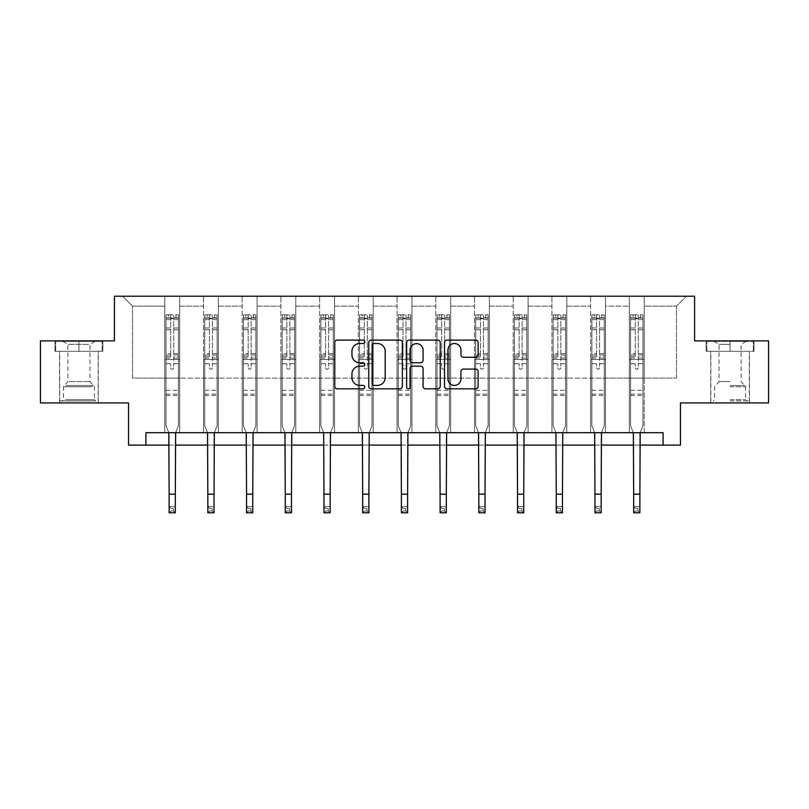 <?xml version="1.0" encoding="UTF-8"?>
<svg xmlns="http://www.w3.org/2000/svg" width="809" height="809" viewBox="0 0 809 809"><rect width="100%" height="100%" fill="white"/><g stroke="black" fill="none" stroke-linecap="round" stroke-linejoin="round"><path stroke-width="0.61" stroke-dasharray="4.04 3.03" d="M364.798 341.803A1.709 1.709 0 0 0 363.089 340.104L337.211 340.104A2.437 2.437 0 0 0 334.774 342.541L334.774 386.378A2.437 2.437 0 0 0 337.211 388.816L363.089 388.816A1.709 1.709 0 0 0 364.798 387.117A1.709 1.709 0 0 0 363.089 385.408L359.742 385.408A7.797 7.797 0 0 1 351.945 377.611L351.945 373.96A7.797 7.797 0 0 1 359.742 366.164L363.089 366.164A1.709 1.709 0 0 0 364.798 364.454A1.709 1.709 0 0 0 363.089 362.756L359.742 362.756A7.797 7.797 0 0 1 351.945 354.959L351.945 351.308A7.797 7.797 0 0 1 359.742 343.512L363.089 343.512A1.709 1.709 0 0 0 364.798 341.803M730.082 351.308L706.136 351.308L754.028 351.308L730.082 351.308L730.082 340.882L754.028 340.882L706.136 340.882L730.082 340.882L730.082 351.308L749.316 351.308L706.884 351.308L753.29 351.308L710.848 351.308L730.082 351.308L730.082 341.378L706.884 341.378L753.29 341.378L730.082 341.378L746.211 341.378L730.082 341.378L730.082 351.308M730.082 402.922L710.727 402.922L730.082 402.922M78.918 351.308L54.972 351.308L78.918 351.308L78.918 340.882L102.864 340.882L54.972 340.882L78.918 340.882L78.918 351.308L102.116 351.308L55.71 351.308L78.918 351.308L78.918 341.378L102.116 341.378L55.71 341.378L78.918 341.378L78.918 351.308M78.918 402.922L59.563 402.922L78.918 402.922M768.55 340.882L768.55 402.922L680.45 402.922L680.45 445.112L128.55 445.112L128.55 402.922L40.45 402.922L40.45 340.882L114.403 340.882L114.403 296.215L694.597 296.215L694.597 340.882L768.55 340.882M629.331 296.215L686.406 296.215L644.227 296.215L644.227 378.106L676.486 378.106L644.227 378.106L644.227 306.146L676.486 306.146L644.227 306.146L644.227 296.215L644.227 432.704L629.331 432.704L644.227 432.704L629.331 432.704L644.227 432.704L644.227 296.215L605.506 296.215L629.331 296.215L629.331 378.106L605.506 378.106L629.331 378.106L629.331 306.146L605.506 306.146L605.506 378.106L605.506 306.146L629.331 306.146L629.331 296.215L629.331 432.704L629.331 359.499L629.331 378.106L644.227 378.106L629.331 378.106L629.331 359.499L644.227 359.499L629.331 359.499L629.331 432.704L629.331 296.215M590.621 296.215L605.506 296.215L605.506 432.704L590.621 432.704L605.506 432.704L590.621 432.704L605.506 432.704L605.506 296.215L566.796 296.215L590.621 296.215L590.621 378.106L566.796 378.106L590.621 378.106L590.621 306.146L566.796 306.146L566.796 378.106L566.796 306.146L590.621 306.146L590.621 296.215L590.621 432.704L590.621 359.499L590.621 378.106L605.506 378.106L590.621 378.106L590.621 359.499L605.506 359.499L590.621 359.499L590.621 432.704L590.621 296.215M551.91 296.215L566.796 296.215L566.796 432.704L551.91 432.704L566.796 432.704L551.91 432.704L566.796 432.704L566.796 296.215L528.085 296.215L551.91 296.215L551.91 378.106L528.085 378.106L551.91 378.106L551.91 306.146L528.085 306.146L528.085 378.106L528.085 306.146L551.91 306.146L551.91 296.215L551.91 432.704L551.91 359.499L551.91 378.106L566.796 378.106L551.91 378.106L551.91 359.499L566.796 359.499L551.91 359.499L551.91 432.704L551.91 296.215M513.189 296.215L528.085 296.215L528.085 432.704L513.189 432.704L528.085 432.704L513.189 432.704L528.085 432.704L528.085 296.215L489.374 296.215L513.189 296.215L513.189 378.106L489.374 378.106L513.189 378.106L513.189 306.146L489.374 306.146L489.374 378.106L489.374 306.146L513.189 306.146L513.189 296.215L513.189 432.704L513.189 359.499L513.189 378.106L528.085 378.106L513.189 378.106L513.189 359.499L528.085 359.499L513.189 359.499L513.189 432.704L513.189 296.215M474.478 296.215L489.374 296.215L489.374 432.704L474.478 432.704L489.374 432.704L474.478 432.704L489.374 432.704L489.374 296.215L450.653 296.215L474.478 296.215L474.478 378.106L450.653 378.106L474.478 378.106L474.478 306.146L450.653 306.146L450.653 378.106L450.653 306.146L474.478 306.146L474.478 296.215L474.478 432.704L474.478 359.499L474.478 378.106L489.374 378.106L474.478 378.106L474.478 359.499L489.374 359.499L474.478 359.499L474.478 432.704L474.478 296.215M435.768 296.215L450.653 296.215L450.653 432.704L435.768 432.704L450.653 432.704L435.768 432.704L450.653 432.704L450.653 296.215L411.943 296.215L435.768 296.215L435.768 378.106L411.943 378.106L435.768 378.106L435.768 306.146L411.943 306.146L411.943 378.106L411.943 306.146L435.768 306.146L435.768 296.215L435.768 432.704L435.768 359.499L435.768 378.106L450.653 378.106L435.768 378.106L435.768 359.499L450.653 359.499L435.768 359.499L435.768 432.704L435.768 296.215M397.057 296.215L411.943 296.215L411.943 432.704L397.057 432.704L411.943 432.704L397.057 432.704L411.943 432.704L411.943 296.215L373.232 296.215L397.057 296.215L397.057 378.106L373.232 378.106L397.057 378.106L397.057 306.146L373.232 306.146L373.232 378.106L373.232 306.146L397.057 306.146L397.057 296.215L397.057 432.704L397.057 359.499L397.057 378.106L411.943 378.106L397.057 378.106L397.057 359.499L411.943 359.499L397.057 359.499L397.057 432.704L397.057 296.215M358.347 296.215L373.232 296.215L373.232 432.704L358.347 432.704L373.232 432.704L358.347 432.704L373.232 432.704L373.232 296.215L334.522 296.215L358.347 296.215L358.347 378.106L334.522 378.106L358.347 378.106L358.347 306.146L334.522 306.146L334.522 378.106L334.522 306.146L358.347 306.146L358.347 296.215L358.347 432.704L358.347 359.499L358.347 378.106L373.232 378.106L358.347 378.106L358.347 359.499L373.232 359.499L358.347 359.499L358.347 432.704L358.347 296.215M319.626 296.215L334.522 296.215L334.522 432.704L319.626 432.704L334.522 432.704L319.626 432.704L334.522 432.704L334.522 296.215L295.811 296.215L319.626 296.215L319.626 378.106L295.811 378.106L319.626 378.106L319.626 306.146L295.811 306.146L295.811 378.106L295.811 306.146L319.626 306.146L319.626 296.215L319.626 432.704L319.626 359.499L319.626 378.106L334.522 378.106L319.626 378.106L319.626 359.499L334.522 359.499L319.626 359.499L319.626 432.704L319.626 296.215M280.915 296.215L295.811 296.215L295.811 432.704L280.915 432.704L295.811 432.704L280.915 432.704L295.811 432.704L295.811 296.215L257.09 296.215L280.915 296.215L280.915 378.106L257.09 378.106L280.915 378.106L280.915 306.146L257.09 306.146L257.09 378.106L257.09 306.146L280.915 306.146L280.915 296.215L280.915 432.704L280.915 359.499L280.915 378.106L295.811 378.106L280.915 378.106L280.915 359.499L295.811 359.499L280.915 359.499L280.915 432.704L280.915 296.215M242.204 296.215L257.09 296.215L257.09 432.704L242.204 432.704L257.09 432.704L242.204 432.704L257.09 432.704L257.09 296.215L218.379 296.215L242.204 296.215L242.204 378.106L218.379 378.106L242.204 378.106L242.204 306.146L218.379 306.146L218.379 378.106L218.379 306.146L242.204 306.146L242.204 296.215L242.204 432.704L242.204 359.499L242.204 378.106L257.09 378.106L242.204 378.106L242.204 359.499L257.09 359.499L242.204 359.499L242.204 432.704L242.204 296.215M203.494 296.215L218.379 296.215L218.379 432.704L203.494 432.704L218.379 432.704L203.494 432.704L218.379 432.704L218.379 296.215L179.669 296.215L203.494 296.215L203.494 378.106L179.669 378.106L203.494 378.106L203.494 306.146L179.669 306.146L179.669 378.106L179.669 306.146L203.494 306.146L203.494 296.215L203.494 432.704L203.494 359.499L203.494 378.106L218.379 378.106L203.494 378.106L203.494 359.499L218.379 359.499L203.494 359.499L203.494 432.704L203.494 296.215M164.773 296.215L179.669 296.215L179.669 432.704L164.773 432.704L179.669 432.704L164.773 432.704L179.669 432.704L179.669 296.215L122.594 296.215L164.773 296.215L164.773 378.106L132.514 378.106L132.514 306.146L164.773 306.146L132.514 306.146L122.594 296.215L132.514 306.146L132.514 378.106L164.773 378.106L164.773 296.215L164.773 432.704L164.773 296.215M145.913 445.112L145.913 432.704L145.913 445.112L145.913 432.704L663.087 432.704L145.913 432.704L663.087 432.704L663.087 445.112M169.121 445.112L175.32 445.112M207.832 445.112L214.041 445.112M246.543 445.112L252.752 445.112M285.264 445.112L291.462 445.112M323.974 445.112L330.173 445.112M362.685 445.112L368.894 445.112M401.395 445.112L407.605 445.112M440.106 445.112L446.315 445.112M478.827 445.112L485.026 445.112M517.538 445.112L523.736 445.112M556.248 445.112L562.457 445.112M594.959 445.112L601.168 445.112M633.68 445.112L639.879 445.112M676.486 378.106L676.486 306.146L686.406 296.215L676.486 306.146L676.486 378.106M164.773 378.106L179.669 378.106L179.669 359.499L179.669 432.704L179.669 359.499L179.669 378.106L164.773 378.106L164.773 359.499L179.669 359.499L164.773 359.499L164.773 432.704L164.773 378.106M164.773 359.499L179.669 359.499L164.773 359.499M203.494 359.499L218.379 359.499L203.494 359.499M242.204 359.499L257.09 359.499L242.204 359.499M280.915 359.499L295.811 359.499L280.915 359.499M319.626 359.499L334.522 359.499L319.626 359.499M358.347 359.499L373.232 359.499L358.347 359.499M397.057 359.499L411.943 359.499L397.057 359.499M435.768 359.499L450.653 359.499L435.768 359.499M474.478 359.499L489.374 359.499L474.478 359.499M513.189 359.499L528.085 359.499L513.189 359.499M551.91 359.499L566.796 359.499L551.91 359.499M590.621 359.499L605.506 359.499L590.621 359.499M629.331 359.499L644.227 359.499L629.331 359.499M54.972 351.308L54.972 340.882L54.972 351.308M102.864 351.308L102.864 340.882L102.864 351.308M754.028 351.308L754.028 340.882L754.028 351.308M706.136 351.308L706.136 340.882L706.136 351.308M402.366 386.378L402.366 342.541A2.437 2.437 0 0 0 399.929 340.104L371.189 340.104A2.437 2.437 0 0 0 368.752 342.541L368.752 386.378A2.437 2.437 0 0 0 371.189 388.816L399.929 388.816A2.437 2.437 0 0 0 402.366 386.378M373.869 343.512A1.709 1.709 0 0 0 372.16 345.221L372.16 383.699A1.709 1.709 0 0 0 373.869 385.408L377.398 385.408A7.797 7.797 0 0 0 385.195 377.611L385.195 351.308A7.797 7.797 0 0 0 377.398 343.512L373.869 343.512M409.071 340.104L437.811 340.104A2.437 2.437 0 0 1 440.248 342.541L440.248 386.378A2.437 2.437 0 0 1 437.811 388.816L425.514 388.816A2.437 2.437 0 0 1 423.077 386.378L423.077 368.601A2.437 2.437 0 0 0 420.64 366.164L412.479 366.164A2.437 2.437 0 0 0 410.042 368.601L410.042 387.117A1.709 1.709 0 0 1 408.333 388.816A1.709 1.709 0 0 1 406.634 387.117L406.634 342.541A2.437 2.437 0 0 1 409.071 340.104M423.077 350.145A6.512 6.512 0 0 0 416.554 343.633A6.512 6.512 0 0 0 410.042 350.145L410.042 360.318A2.437 2.437 0 0 0 412.479 362.756L420.64 362.756A2.437 2.437 0 0 0 423.077 360.318L423.077 350.145M463.385 357.275L475.692 357.275A2.437 2.437 0 0 0 478.119 354.838L478.119 342.541A2.437 2.437 0 0 0 475.692 340.104L446.942 340.104A2.437 2.437 0 0 0 444.505 342.541L444.505 386.378A2.437 2.437 0 0 0 446.942 388.816L475.692 388.816A2.437 2.437 0 0 0 478.119 386.378L478.119 371.523A2.437 2.437 0 0 0 475.692 369.086L463.385 369.086A2.437 2.437 0 0 0 460.948 371.523L460.948 378.895A6.512 6.512 0 0 1 454.436 385.408A6.512 6.512 0 0 1 447.923 378.895L447.923 350.024A6.512 6.512 0 0 1 454.436 343.512A6.512 6.512 0 0 1 460.948 350.024L460.948 354.838A2.437 2.437 0 0 0 463.385 357.275M173.713 367.731A1.487 1.487 0 0 1 172.226 369.228A1.487 1.487 0 0 0 173.713 367.731L173.713 363.716L173.713 367.731M166.078 314.873L168.505 314.873L168.505 318.099L166.017 318.109L166.017 314.883L178.425 314.883L178.425 425.807L178.425 363.716L173.713 363.716L173.713 356.688L178.425 356.688M178.425 314.883L178.425 363.716L173.713 363.716L173.713 318.756L170.729 318.756L170.729 353.584L166.017 353.584L166.017 425.807L168.808 432.704M166.017 318.109L166.017 353.584M166.017 314.883L166.017 425.807L169.121 433.482L169.121 506.576L175.32 506.576L169.121 506.576L169.121 512.785L175.32 512.785L175.32 506.576L173.46 508.446L173.46 510.924L170.982 510.924L170.982 508.446L173.46 508.446M168.505 314.873L178.364 314.873M168.505 318.099L175.947 318.099L175.947 314.873M178.425 318.109L166.078 318.099M178.364 318.099L175.947 318.099M166.017 356.688L170.729 356.688L170.729 315.186L173.713 315.186L173.713 356.688M170.729 367.731A1.487 1.487 0 0 0 172.226 369.228A1.487 1.487 0 0 1 170.729 367.731L170.729 363.716L170.729 367.731M175.644 432.704L178.425 425.807L175.32 433.482L175.32 506.576M170.729 356.688L170.729 353.584M166.017 395.53L178.425 395.53M175.32 512.785L173.46 510.924M170.982 510.924L169.121 512.785M170.982 508.446L169.121 506.576M173.713 318.756L173.713 315.186M170.729 318.756L170.729 315.186M93.419 400.94L62.162 400.94L93.419 400.94M65.478 399.697L94.42 399.697L65.478 399.697M92.883 341.378L62.789 341.378L92.883 341.378M88.474 344.321L67.875 344.321L88.474 344.321M69.352 381.585L89.961 381.585L69.352 381.585M95.573 400.94L59.684 400.94L95.573 400.94M95.573 351.308L59.684 351.308L95.573 351.308M55.71 351.308L55.71 341.378L55.71 351.308M102.116 351.308L102.116 341.378L102.116 351.308M730.082 400.94L749.316 400.94L730.082 400.94M730.082 399.697L745.595 399.697L730.082 399.697M730.082 344.321L719.039 344.321L730.082 344.321M730.082 381.585L719.039 381.585L730.082 381.585M753.29 351.308L753.29 341.378L753.29 351.308M706.884 351.308L706.884 341.378L706.884 351.308M212.423 367.731A1.487 1.487 0 0 1 210.937 369.228A1.487 1.487 0 0 0 212.423 367.731L212.423 363.716L212.423 367.731M204.798 314.873L207.215 314.873L207.215 318.099L204.728 318.109L204.728 314.883L217.136 314.883L217.136 425.807L217.136 363.716L212.423 363.716L212.423 356.688L217.136 356.688M217.136 314.883L217.136 363.716L212.423 363.716L212.423 318.756L209.45 318.756L209.45 353.584L204.728 353.584L204.728 425.807L207.519 432.704M204.728 318.109L204.728 353.584M204.728 314.883L204.728 425.807L207.832 433.482L207.832 506.576L214.041 506.576L207.832 506.576L207.832 512.785L214.041 512.785L214.041 506.576L212.18 508.446L212.18 510.924L209.693 510.924L209.693 508.446L212.18 508.446M207.215 314.873L217.075 314.873M207.215 318.099L214.658 318.099L214.658 314.873M217.136 318.109L204.798 318.099M217.075 318.099L214.658 318.099M204.728 356.688L209.45 356.688L209.45 315.186L212.423 315.186L212.423 356.688M209.45 367.731A1.487 1.487 0 0 0 210.937 369.228A1.487 1.487 0 0 1 209.45 367.731L209.45 363.716L209.45 367.731M214.355 432.704L217.136 425.807L214.041 433.482L214.041 506.576M209.45 356.688L209.45 353.584M204.728 395.53L217.136 395.53M214.041 512.785L212.18 510.924M209.693 510.924L207.832 512.785M209.693 508.446L207.832 506.576M212.423 318.756L212.423 315.186M209.45 318.756L209.45 315.186M251.134 367.731A1.487 1.487 0 0 1 249.647 369.228A1.487 1.487 0 0 0 251.134 367.731L251.134 363.716L251.134 367.731M243.509 314.873L245.926 314.873L245.926 318.099L243.448 318.109L243.448 314.883L255.856 314.883L255.856 425.807L255.856 363.716L251.134 363.716L251.134 356.688L255.856 356.688M255.856 314.883L255.856 363.716L251.134 363.716L251.134 318.756L248.161 318.756L248.161 353.584L243.448 353.584L243.448 425.807L246.229 432.704M243.448 318.109L243.448 353.584M243.448 314.883L243.448 425.807L246.543 433.482L246.543 506.576L252.752 506.576L246.543 506.576L246.543 512.785L252.752 512.785L252.752 506.576L250.891 508.446L250.891 510.924L248.403 510.924L248.403 508.446L250.891 508.446M245.926 314.873L255.786 314.873M245.926 318.099L253.369 318.099L253.369 314.873M255.856 318.109L243.509 318.099M255.786 318.099L253.369 318.099M243.448 356.688L248.161 356.688L248.161 315.186L251.134 315.186L251.134 356.688M248.161 367.731A1.487 1.487 0 0 0 249.647 369.228A1.487 1.487 0 0 1 248.161 367.731L248.161 363.716L248.161 367.731M253.065 432.704L255.856 425.807L252.752 433.482L252.752 506.576M248.161 356.688L248.161 353.584M243.448 395.53L255.856 395.53M252.752 512.785L250.891 510.924M248.403 510.924L246.543 512.785M248.403 508.446L246.543 506.576M251.134 318.756L251.134 315.186M248.161 318.756L248.161 315.186M289.855 367.731A1.487 1.487 0 0 1 288.358 369.228A1.487 1.487 0 0 0 289.855 367.731L289.855 363.716L289.855 367.731M282.22 314.873L284.637 314.873L284.637 318.099L282.159 318.109L282.159 314.883L294.567 314.883L294.567 425.807L294.567 363.716L289.855 363.716L289.855 356.688L294.567 356.688M294.567 314.883L294.567 363.716L289.855 363.716L289.855 318.756L286.871 318.756L286.871 353.584L282.159 353.584L282.159 425.807L284.94 432.704M282.159 318.109L282.159 353.584M282.159 314.883L282.159 425.807L285.264 433.482L285.264 506.576L291.462 506.576L285.264 506.576L285.264 512.785L291.462 512.785L291.462 506.576L289.602 508.446L289.602 510.924L287.124 510.924L287.124 508.446L289.602 508.446M284.637 314.873L294.506 314.873M284.637 318.099L292.079 318.099L292.079 314.873M294.567 318.109L282.22 318.099M294.506 318.099L292.079 318.099M282.159 356.688L286.871 356.688L286.871 315.186L289.855 315.186L289.855 356.688M286.871 367.731A1.487 1.487 0 0 0 288.358 369.228A1.487 1.487 0 0 1 286.871 367.731L286.871 363.716L286.871 367.731M291.776 432.704L294.567 425.807L291.462 433.482L291.462 506.576M286.871 356.688L286.871 353.584M282.159 395.53L294.567 395.53M291.462 512.785L289.602 510.924M287.124 510.924L285.264 512.785M287.124 508.446L285.264 506.576M289.855 318.756L289.855 315.186M286.871 318.756L286.871 315.186M328.565 367.731A1.487 1.487 0 0 1 327.079 369.228A1.487 1.487 0 0 0 328.565 367.731L328.565 363.716L328.565 367.731M320.93 314.873L323.347 314.873L323.347 318.099L320.87 318.109L320.87 314.883L333.278 314.883L333.278 425.807L333.278 363.716L328.565 363.716L328.565 356.688L333.278 356.688M333.278 314.883L333.278 363.716L328.565 363.716L328.565 318.756L325.582 318.756L325.582 353.584L320.87 353.584L320.87 425.807L323.661 432.704M320.87 318.109L320.87 353.584M320.87 314.883L320.87 425.807L323.974 433.482L323.974 506.576L330.173 506.576L323.974 506.576L323.974 512.785L330.173 512.785L330.173 506.576L328.312 508.446L328.312 510.924L325.835 510.924L325.835 508.446L328.312 508.446M323.347 314.873L333.217 314.873M323.347 318.099L330.8 318.099L330.8 314.873M333.278 318.109L320.93 318.099M333.217 318.099L330.8 318.099M320.87 356.688L325.582 356.688L325.582 315.186L328.565 315.186L328.565 356.688M325.582 367.731A1.487 1.487 0 0 0 327.079 369.228A1.487 1.487 0 0 1 325.582 367.731L325.582 363.716L325.582 367.731M330.487 432.704L333.278 425.807L330.173 433.482L330.173 506.576M325.582 356.688L325.582 353.584M320.87 395.53L333.278 395.53M330.173 512.785L328.312 510.924M325.835 510.924L323.974 512.785M325.835 508.446L323.974 506.576M328.565 318.756L328.565 315.186M325.582 318.756L325.582 315.186M367.276 367.731A1.487 1.487 0 0 1 365.789 369.228A1.487 1.487 0 0 0 367.276 367.731L367.276 363.716L367.276 367.731M359.641 314.873L362.068 314.873L362.068 318.099L359.58 318.109L359.58 314.883L371.988 314.883L371.988 425.807L371.988 363.716L367.276 363.716L367.276 356.688L371.988 356.688M371.988 314.883L371.988 363.716L367.276 363.716L367.276 318.756L364.303 318.756L364.303 353.584L359.58 353.584L359.58 425.807L362.371 432.704M359.58 318.109L359.58 353.584M359.58 314.883L359.58 425.807L362.685 433.482L362.685 506.576L368.894 506.576L362.685 506.576L362.685 512.785L368.894 512.785L368.894 506.576L367.023 508.446L367.023 510.924L364.546 510.924L364.546 508.446L367.023 508.446M362.068 314.873L371.928 314.873M362.068 318.099L369.511 318.099L369.511 314.873M371.988 318.109L359.641 318.099M371.928 318.099L369.511 318.099M359.58 356.688L364.303 356.688L364.303 315.186L367.276 315.186L367.276 356.688M364.303 367.731A1.487 1.487 0 0 0 365.789 369.228A1.487 1.487 0 0 1 364.303 367.731L364.303 363.716L364.303 367.731M369.207 432.704L371.988 425.807L368.894 433.482L368.894 506.576M364.303 356.688L364.303 353.584M359.58 395.53L371.988 395.53M368.894 512.785L367.023 510.924M364.546 510.924L362.685 512.785M364.546 508.446L362.685 506.576M367.276 318.756L367.276 315.186M364.303 318.756L364.303 315.186M405.987 367.731A1.487 1.487 0 0 1 404.5 369.228A1.487 1.487 0 0 0 405.987 367.731L405.987 363.716L405.987 367.731M398.362 314.873L400.779 314.873L400.779 318.099L398.301 318.109L398.301 314.883L410.699 314.883L410.699 425.807L410.699 363.716L405.987 363.716L405.987 356.688L410.699 356.688M410.699 314.883L410.699 363.716L405.987 363.716L405.987 318.756L403.013 318.756L403.013 353.584L398.301 353.584L398.301 425.807L401.082 432.704M398.301 318.109L398.301 353.584M398.301 314.883L398.301 425.807L401.395 433.482L401.395 506.576L407.605 506.576L401.395 506.576L401.395 512.785L407.605 512.785L407.605 506.576L405.744 508.446L405.744 510.924L403.256 510.924L403.256 508.446L405.744 508.446M400.779 314.873L410.638 314.873M400.779 318.099L408.221 318.099L408.221 314.873M410.699 318.109L398.362 318.099M410.638 318.099L408.221 318.099M398.301 356.688L403.013 356.688L403.013 315.186L405.987 315.186L405.987 356.688M403.013 367.731A1.487 1.487 0 0 0 404.5 369.228A1.487 1.487 0 0 1 403.013 367.731L403.013 363.716L403.013 367.731M407.918 432.704L410.699 425.807L407.605 433.482L407.605 506.576M403.013 356.688L403.013 353.584M398.301 395.53L410.699 395.53M407.605 512.785L405.744 510.924M403.256 510.924L401.395 512.785M403.256 508.446L401.395 506.576M405.987 318.756L405.987 315.186M403.013 318.756L403.013 315.186M444.697 367.731A1.487 1.487 0 0 1 443.211 369.228A1.487 1.487 0 0 0 444.697 367.731L444.697 363.716L444.697 367.731M437.072 314.873L439.489 314.873L439.489 318.099L437.012 318.109L437.012 314.883L449.42 314.883L449.42 425.807L449.42 363.716L444.697 363.716L444.697 356.688L449.42 356.688M449.42 314.883L449.42 363.716L444.697 363.716L444.697 318.756L441.724 318.756L441.724 353.584L437.012 353.584L437.012 425.807L439.793 432.704M437.012 318.109L437.012 353.584M437.012 314.883L437.012 425.807L440.106 433.482L440.106 506.576L446.315 506.576L440.106 506.576L440.106 512.785L446.315 512.785L446.315 506.576L444.454 508.446L444.454 510.924L441.977 510.924L441.977 508.446L444.454 508.446M439.489 314.873L449.359 314.873M439.489 318.099L446.932 318.099L446.932 314.873M449.42 318.109L437.072 318.099M449.359 318.099L446.932 318.099M437.012 356.688L441.724 356.688L441.724 315.186L444.697 315.186L444.697 356.688M441.724 367.731A1.487 1.487 0 0 0 443.211 369.228A1.487 1.487 0 0 1 441.724 367.731L441.724 363.716L441.724 367.731M446.629 432.704L449.42 425.807L446.315 433.482L446.315 506.576M441.724 356.688L441.724 353.584M437.012 395.53L449.42 395.53M446.315 512.785L444.454 510.924M441.977 510.924L440.106 512.785M441.977 508.446L440.106 506.576M444.697 318.756L444.697 315.186M441.724 318.756L441.724 315.186M483.418 367.731A1.487 1.487 0 0 1 481.921 369.228A1.487 1.487 0 0 0 483.418 367.731L483.418 363.716L483.418 367.731M475.783 314.873L478.2 314.873L478.2 318.099L475.722 318.109L475.722 314.883L488.13 314.883L488.13 425.807L488.13 363.716L483.418 363.716L483.418 356.688L488.13 356.688M488.13 314.883L488.13 363.716L483.418 363.716L483.418 318.756L480.435 318.756L480.435 353.584L475.722 353.584L475.722 425.807L478.513 432.704M475.722 318.109L475.722 353.584M475.722 314.883L475.722 425.807L478.827 433.482L478.827 506.576L485.026 506.576L478.827 506.576L478.827 512.785L485.026 512.785L485.026 506.576L483.165 508.446L483.165 510.924L480.688 510.924L480.688 508.446L483.165 508.446M478.2 314.873L488.07 314.873M478.2 318.099L485.653 318.099L485.653 314.873M488.13 318.109L475.783 318.099M488.07 318.099L485.653 318.099M475.722 356.688L480.435 356.688L480.435 315.186L483.418 315.186L483.418 356.688M480.435 367.731A1.487 1.487 0 0 0 481.921 369.228A1.487 1.487 0 0 1 480.435 367.731L480.435 363.716L480.435 367.731M485.339 432.704L488.13 425.807L485.026 433.482L485.026 506.576M480.435 356.688L480.435 353.584M475.722 395.53L488.13 395.53M485.026 512.785L483.165 510.924M480.688 510.924L478.827 512.785M480.688 508.446L478.827 506.576M483.418 318.756L483.418 315.186M480.435 318.756L480.435 315.186M522.129 367.731A1.487 1.487 0 0 1 520.642 369.228A1.487 1.487 0 0 0 522.129 367.731L522.129 363.716L522.129 367.731M514.494 314.873L516.921 314.873L516.921 318.099L514.433 318.109L514.433 314.883L526.841 314.883L526.841 425.807L526.841 363.716L522.129 363.716L522.129 356.688L526.841 356.688M526.841 314.883L526.841 363.716L522.129 363.716L522.129 318.756L519.145 318.756L519.145 353.584L514.433 353.584L514.433 425.807L517.224 432.704M514.433 318.109L514.433 353.584M514.433 314.883L514.433 425.807L517.538 433.482L517.538 506.576L523.736 506.576L517.538 506.576L517.538 512.785L523.736 512.785L523.736 506.576L521.876 508.446L521.876 510.924L519.398 510.924L519.398 508.446L521.876 508.446M516.921 314.873L526.78 314.873M516.921 318.099L524.363 318.099L524.363 314.873M526.841 318.109L514.494 318.099M526.78 318.099L524.363 318.099M514.433 356.688L519.145 356.688L519.145 315.186L522.129 315.186L522.129 356.688M519.145 367.731A1.487 1.487 0 0 0 520.642 369.228A1.487 1.487 0 0 1 519.145 367.731L519.145 363.716L519.145 367.731M524.06 432.704L526.841 425.807L523.736 433.482L523.736 506.576M519.145 356.688L519.145 353.584M514.433 395.53L526.841 395.53M523.736 512.785L521.876 510.924M519.398 510.924L517.538 512.785M519.398 508.446L517.538 506.576M522.129 318.756L522.129 315.186M519.145 318.756L519.145 315.186M560.839 367.731A1.487 1.487 0 0 1 559.353 369.228A1.487 1.487 0 0 0 560.839 367.731L560.839 363.716L560.839 367.731M553.214 314.873L555.631 314.873L555.631 318.099L553.144 318.109L553.144 314.883L565.552 314.883L565.552 425.807L565.552 363.716L560.839 363.716L560.839 356.688L565.552 356.688M565.552 314.883L565.552 363.716L560.839 363.716L560.839 318.756L557.866 318.756L557.866 353.584L553.144 353.584L553.144 425.807L555.935 432.704M553.144 318.109L553.144 353.584M553.144 314.883L553.144 425.807L556.248 433.482L556.248 506.576L562.457 506.576L556.248 506.576L556.248 512.785L562.457 512.785L562.457 506.576L560.597 508.446L560.597 510.924L558.109 510.924L558.109 508.446L560.597 508.446M555.631 314.873L565.491 314.873M555.631 318.099L563.074 318.099L563.074 314.873M565.552 318.109L553.214 318.099M565.491 318.099L563.074 318.099M553.144 356.688L557.866 356.688L557.866 315.186L560.839 315.186L560.839 356.688M557.866 367.731A1.487 1.487 0 0 0 559.353 369.228A1.487 1.487 0 0 1 557.866 367.731L557.866 363.716L557.866 367.731M562.771 432.704L565.552 425.807L562.457 433.482L562.457 506.576M557.866 356.688L557.866 353.584M553.144 395.53L565.552 395.53M562.457 512.785L560.597 510.924M558.109 510.924L556.248 512.785M558.109 508.446L556.248 506.576M560.839 318.756L560.839 315.186M557.866 318.756L557.866 315.186M599.55 367.731A1.487 1.487 0 0 1 598.063 369.228A1.487 1.487 0 0 0 599.55 367.731L599.55 363.716L599.55 367.731M591.925 314.873L594.342 314.873L594.342 318.099L591.864 318.109L591.864 314.883L604.272 314.883L604.272 425.807L604.272 363.716L599.55 363.716L599.55 356.688L604.272 356.688M604.272 314.883L604.272 363.716L599.55 363.716L599.55 318.756L596.577 318.756L596.577 353.584L591.864 353.584L591.864 425.807L594.645 432.704M591.864 318.109L591.864 353.584M591.864 314.883L591.864 425.807L594.959 433.482L594.959 506.576L601.168 506.576L594.959 506.576L594.959 512.785L601.168 512.785L601.168 506.576L599.307 508.446L599.307 510.924L596.82 510.924L596.82 508.446L599.307 508.446M594.342 314.873L604.202 314.873M594.342 318.099L601.785 318.099L601.785 314.873M604.272 318.109L591.925 318.099M604.202 318.099L601.785 318.099M591.864 356.688L596.577 356.688L596.577 315.186L599.55 315.186L599.55 356.688M596.577 367.731A1.487 1.487 0 0 0 598.063 369.228A1.487 1.487 0 0 1 596.577 367.731L596.577 363.716L596.577 367.731M601.481 432.704L604.272 425.807L601.168 433.482L601.168 506.576M596.577 356.688L596.577 353.584M591.864 395.53L604.272 395.53M601.168 512.785L599.307 510.924M596.82 510.924L594.959 512.785M596.82 508.446L594.959 506.576M599.55 318.756L599.55 315.186M596.577 318.756L596.577 315.186M638.271 367.731A1.487 1.487 0 0 1 636.774 369.228A1.487 1.487 0 0 0 638.271 367.731L638.271 363.716L638.271 367.731M630.636 314.873L633.053 314.873L633.053 318.099L630.575 318.109L630.575 314.883L642.983 314.883L642.983 425.807L642.983 363.716L638.271 363.716L638.271 356.688L642.983 356.688M642.983 314.883L642.983 363.716L638.271 363.716L638.271 318.756L635.287 318.756L635.287 353.584L630.575 353.584L630.575 425.807L633.356 432.704M630.575 318.109L630.575 353.584M630.575 314.883L630.575 425.807L633.68 433.482L633.68 506.576L639.879 506.576L633.68 506.576L633.68 512.785L639.879 512.785L639.879 506.576L638.018 508.446L638.018 510.924L635.54 510.924L635.54 508.446L638.018 508.446M633.053 314.873L642.922 314.873M633.053 318.099L640.495 318.099L640.495 314.873M642.983 318.109L630.636 318.099M642.922 318.099L640.495 318.099M630.575 356.688L635.287 356.688L635.287 315.186L638.271 315.186L638.271 356.688M635.287 367.731A1.487 1.487 0 0 0 636.774 369.228A1.487 1.487 0 0 1 635.287 367.731L635.287 363.716L635.287 367.731M640.192 432.704L642.983 425.807L639.879 433.482L639.879 506.576M635.287 356.688L635.287 353.584M630.575 395.53L642.983 395.53M639.879 512.785L638.018 510.924M635.54 510.924L633.68 512.785M635.54 508.446L633.68 506.576M638.271 318.756L638.271 315.186M635.287 318.756L635.287 315.186M173.713 327.989L178.425 327.989M178.425 329.759L173.713 329.759M178.425 353.584L173.713 353.584M166.017 390.322L178.425 390.322M166.017 363.716L170.729 363.716L166.017 363.716M173.713 358.094L178.425 358.094M166.017 358.094L170.729 358.094M178.425 354.989L173.713 354.989M170.729 354.989L166.017 354.989M166.017 327.989L170.729 327.989M170.729 329.759L166.017 329.759M173.713 317.846L178.425 317.846M178.425 319.616L173.713 319.616M166.017 317.846L170.729 317.846M170.729 319.616L166.017 319.616M166.017 394.135L178.425 394.135M169.121 494.168L175.32 494.168M92.347 386.773L63.405 386.773L92.347 386.773M65.923 385.539L93.915 385.539L65.923 385.539M730.082 386.773L745.595 386.773L730.082 386.773M730.082 385.539L745.089 385.539L730.082 385.539M212.423 327.989L217.136 327.989M217.136 329.759L212.423 329.759M217.136 353.584L212.423 353.584M204.728 390.322L217.136 390.322M204.728 363.716L209.45 363.716L204.728 363.716M212.423 358.094L217.136 358.094M204.728 358.094L209.45 358.094M217.136 354.989L212.423 354.989M209.45 354.989L204.728 354.989M204.728 327.989L209.45 327.989M209.45 329.759L204.728 329.759M212.423 317.846L217.136 317.846M217.136 319.616L212.423 319.616M204.728 317.846L209.45 317.846M209.45 319.616L204.728 319.616M204.728 394.135L217.136 394.135M207.832 494.168L214.041 494.168M251.134 327.989L255.856 327.989M255.856 329.759L251.134 329.759M255.856 353.584L251.134 353.584M243.448 390.322L255.856 390.322M243.448 363.716L248.161 363.716L243.448 363.716M251.134 358.094L255.856 358.094M243.448 358.094L248.161 358.094M255.856 354.989L251.134 354.989M248.161 354.989L243.448 354.989M243.448 327.989L248.161 327.989M248.161 329.759L243.448 329.759M251.134 317.846L255.856 317.846M255.856 319.616L251.134 319.616M243.448 317.846L248.161 317.846M248.161 319.616L243.448 319.616M243.448 394.135L255.856 394.135M246.543 494.168L252.752 494.168M289.855 327.989L294.567 327.989M294.567 329.759L289.855 329.759M294.567 353.584L289.855 353.584M282.159 390.322L294.567 390.322M282.159 363.716L286.871 363.716L282.159 363.716M289.855 358.094L294.567 358.094M282.159 358.094L286.871 358.094M294.567 354.989L289.855 354.989M286.871 354.989L282.159 354.989M282.159 327.989L286.871 327.989M286.871 329.759L282.159 329.759M289.855 317.846L294.567 317.846M294.567 319.616L289.855 319.616M282.159 317.846L286.871 317.846M286.871 319.616L282.159 319.616M282.159 394.135L294.567 394.135M285.264 494.168L291.462 494.168M328.565 327.989L333.278 327.989M333.278 329.759L328.565 329.759M333.278 353.584L328.565 353.584M320.87 390.322L333.278 390.322M320.87 363.716L325.582 363.716L320.87 363.716M328.565 358.094L333.278 358.094M320.87 358.094L325.582 358.094M333.278 354.989L328.565 354.989M325.582 354.989L320.87 354.989M320.87 327.989L325.582 327.989M325.582 329.759L320.87 329.759M328.565 317.846L333.278 317.846M333.278 319.616L328.565 319.616M320.87 317.846L325.582 317.846M325.582 319.616L320.87 319.616M320.87 394.135L333.278 394.135M323.974 494.168L330.173 494.168M367.276 327.989L371.988 327.989M371.988 329.759L367.276 329.759M371.988 353.584L367.276 353.584M359.58 390.322L371.988 390.322M359.58 363.716L364.303 363.716L359.58 363.716M367.276 358.094L371.988 358.094M359.58 358.094L364.303 358.094M371.988 354.989L367.276 354.989M364.303 354.989L359.58 354.989M359.58 327.989L364.303 327.989M364.303 329.759L359.58 329.759M367.276 317.846L371.988 317.846M371.988 319.616L367.276 319.616M359.58 317.846L364.303 317.846M364.303 319.616L359.58 319.616M359.58 394.135L371.988 394.135M362.685 494.168L368.894 494.168M405.987 327.989L410.699 327.989M410.699 329.759L405.987 329.759M410.699 353.584L405.987 353.584M398.301 390.322L410.699 390.322M398.301 363.716L403.013 363.716L398.301 363.716M405.987 358.094L410.699 358.094M398.301 358.094L403.013 358.094M410.699 354.989L405.987 354.989M403.013 354.989L398.301 354.989M398.301 327.989L403.013 327.989M403.013 329.759L398.301 329.759M405.987 317.846L410.699 317.846M410.699 319.616L405.987 319.616M398.301 317.846L403.013 317.846M403.013 319.616L398.301 319.616M398.301 394.135L410.699 394.135M401.395 494.168L407.605 494.168M444.697 327.989L449.42 327.989M449.42 329.759L444.697 329.759M449.42 353.584L444.697 353.584M437.012 390.322L449.42 390.322M437.012 363.716L441.724 363.716L437.012 363.716M444.697 358.094L449.42 358.094M437.012 358.094L441.724 358.094M449.42 354.989L444.697 354.989M441.724 354.989L437.012 354.989M437.012 327.989L441.724 327.989M441.724 329.759L437.012 329.759M444.697 317.846L449.42 317.846M449.42 319.616L444.697 319.616M437.012 317.846L441.724 317.846M441.724 319.616L437.012 319.616M437.012 394.135L449.42 394.135M440.106 494.168L446.315 494.168M483.418 327.989L488.13 327.989M488.13 329.759L483.418 329.759M488.13 353.584L483.418 353.584M475.722 390.322L488.13 390.322M475.722 363.716L480.435 363.716L475.722 363.716M483.418 358.094L488.13 358.094M475.722 358.094L480.435 358.094M488.13 354.989L483.418 354.989M480.435 354.989L475.722 354.989M475.722 327.989L480.435 327.989M480.435 329.759L475.722 329.759M483.418 317.846L488.13 317.846M488.13 319.616L483.418 319.616M475.722 317.846L480.435 317.846M480.435 319.616L475.722 319.616M475.722 394.135L488.13 394.135M478.827 494.168L485.026 494.168M522.129 327.989L526.841 327.989M526.841 329.759L522.129 329.759M526.841 353.584L522.129 353.584M514.433 390.322L526.841 390.322M514.433 363.716L519.145 363.716L514.433 363.716M522.129 358.094L526.841 358.094M514.433 358.094L519.145 358.094M526.841 354.989L522.129 354.989M519.145 354.989L514.433 354.989M514.433 327.989L519.145 327.989M519.145 329.759L514.433 329.759M522.129 317.846L526.841 317.846M526.841 319.616L522.129 319.616M514.433 317.846L519.145 317.846M519.145 319.616L514.433 319.616M514.433 394.135L526.841 394.135M517.538 494.168L523.736 494.168M560.839 327.989L565.552 327.989M565.552 329.759L560.839 329.759M565.552 353.584L560.839 353.584M553.144 390.322L565.552 390.322M553.144 363.716L557.866 363.716L553.144 363.716M560.839 358.094L565.552 358.094M553.144 358.094L557.866 358.094M565.552 354.989L560.839 354.989M557.866 354.989L553.144 354.989M553.144 327.989L557.866 327.989M557.866 329.759L553.144 329.759M560.839 317.846L565.552 317.846M565.552 319.616L560.839 319.616M553.144 317.846L557.866 317.846M557.866 319.616L553.144 319.616M553.144 394.135L565.552 394.135M556.248 494.168L562.457 494.168M599.55 327.989L604.272 327.989M604.272 329.759L599.55 329.759M604.272 353.584L599.55 353.584M591.864 390.322L604.272 390.322M591.864 363.716L596.577 363.716L591.864 363.716M599.55 358.094L604.272 358.094M591.864 358.094L596.577 358.094M604.272 354.989L599.55 354.989M596.577 354.989L591.864 354.989M591.864 327.989L596.577 327.989M596.577 329.759L591.864 329.759M599.55 317.846L604.272 317.846M604.272 319.616L599.55 319.616M591.864 317.846L596.577 317.846M596.577 319.616L591.864 319.616M591.864 394.135L604.272 394.135M594.959 494.168L601.168 494.168M638.271 327.989L642.983 327.989M642.983 329.759L638.271 329.759M642.983 353.584L638.271 353.584M630.575 390.322L642.983 390.322M630.575 363.716L635.287 363.716L630.575 363.716M638.271 358.094L642.983 358.094M630.575 358.094L635.287 358.094M642.983 354.989L638.271 354.989M635.287 354.989L630.575 354.989M630.575 327.989L635.287 327.989M635.287 329.759L630.575 329.759M638.271 317.846L642.983 317.846M642.983 319.616L638.271 319.616M630.575 317.846L635.287 317.846M635.287 319.616L630.575 319.616M630.575 394.135L642.983 394.135M633.68 494.168L639.879 494.168M710.727 402.922L710.727 351.308M59.563 402.922L59.563 351.308M98.273 402.922L98.273 351.308M749.437 402.922L749.437 351.308M95.047 341.378L89.961 344.321L89.961 381.585L94.42 386.773L94.42 399.697L95.664 400.94M59.684 400.94L59.684 351.308M98.152 400.94L98.152 351.308M62.789 341.378L67.875 344.321L67.875 381.585L63.405 386.773L63.405 399.697L62.162 400.94M713.953 341.378L719.039 344.321L719.039 381.585L714.58 386.773L714.58 399.697L713.336 400.94M749.316 400.94L749.316 351.308M710.848 400.94L710.848 351.308M746.211 341.378L741.125 344.321L741.125 381.585L745.595 386.773L745.595 399.697L746.838 400.94"/><path stroke-width="1.21" d="M364.798 341.803A1.709 1.709 0 0 0 363.089 340.104L337.211 340.104A2.437 2.437 0 0 0 334.774 342.541L334.774 386.378A2.437 2.437 0 0 0 337.211 388.816L363.089 388.816A1.709 1.709 0 0 0 364.798 387.117A1.709 1.709 0 0 0 363.089 385.408L359.742 385.408A7.797 7.797 0 0 1 351.945 377.611L351.945 373.96A7.797 7.797 0 0 1 359.742 366.164L363.089 366.164A1.709 1.709 0 0 0 364.798 364.454A1.709 1.709 0 0 0 363.089 362.756L359.742 362.756A7.797 7.797 0 0 1 351.945 354.959L351.945 351.308A7.797 7.797 0 0 1 359.742 343.512L363.089 343.512A1.709 1.709 0 0 0 364.798 341.803M475.692 357.275A2.437 2.437 0 0 0 478.119 354.838L478.119 342.541A2.437 2.437 0 0 0 475.692 340.104L446.942 340.104A2.437 2.437 0 0 0 444.505 342.541L444.505 386.378A2.437 2.437 0 0 0 446.942 388.816L475.692 388.816A2.437 2.437 0 0 0 478.119 386.378L478.119 371.523A2.437 2.437 0 0 0 475.692 369.086L463.385 369.086A2.437 2.437 0 0 0 460.948 371.523L460.948 378.895A6.512 6.512 0 0 1 454.436 385.408A6.512 6.512 0 0 1 447.923 378.895L447.923 350.024A6.512 6.512 0 0 1 454.436 343.512A6.512 6.512 0 0 1 460.948 350.024L460.948 354.838A2.437 2.437 0 0 0 463.385 357.275L475.692 357.275M145.913 445.112L145.913 432.704L663.087 432.704L663.087 445.112L680.45 445.112L680.45 402.922L768.55 402.922L768.55 340.882L694.597 340.882L694.597 296.215L114.403 296.215L114.403 340.882L40.45 340.882L40.45 402.922L128.55 402.922L128.55 445.112L169.121 445.112M402.366 342.541A2.437 2.437 0 0 0 399.929 340.104L371.189 340.104A2.437 2.437 0 0 0 368.752 342.541L368.752 386.378A2.437 2.437 0 0 0 371.189 388.816L399.929 388.816A2.437 2.437 0 0 0 402.366 386.378L402.366 342.541M409.071 340.104L437.811 340.104A2.437 2.437 0 0 1 440.248 342.541L440.248 386.378A2.437 2.437 0 0 1 437.811 388.816L425.514 388.816A2.437 2.437 0 0 1 423.077 386.378L423.077 368.601A2.437 2.437 0 0 0 420.64 366.164L412.479 366.164A2.437 2.437 0 0 0 410.042 368.601L410.042 387.117A1.709 1.709 0 0 1 408.333 388.816A1.709 1.709 0 0 1 406.634 387.117L406.634 342.541A2.437 2.437 0 0 1 409.071 340.104M175.32 445.112L207.832 445.112M214.041 445.112L246.543 445.112M252.752 445.112L285.264 445.112M291.462 445.112L323.974 445.112M330.173 445.112L362.685 445.112M368.894 445.112L401.395 445.112M407.605 445.112L440.106 445.112M446.315 445.112L478.827 445.112M485.026 445.112L517.538 445.112M523.736 445.112L556.248 445.112M562.457 445.112L594.959 445.112M601.168 445.112L633.68 445.112M639.879 445.112L663.087 445.112M373.869 343.512A1.709 1.709 0 0 0 372.16 345.221L372.16 383.699A1.709 1.709 0 0 0 373.869 385.408L377.398 385.408A7.797 7.797 0 0 0 385.195 377.611L385.195 351.308A7.797 7.797 0 0 0 377.398 343.512L373.869 343.512M423.077 350.145A6.512 6.512 0 0 0 416.554 343.633A6.512 6.512 0 0 0 410.042 350.145L410.042 360.318A2.437 2.437 0 0 0 412.479 362.756L420.64 362.756A2.437 2.437 0 0 0 423.077 360.318L423.077 350.145M168.808 432.704L169.121 494.168L175.32 494.168L175.644 432.704M169.121 494.168L169.121 512.785L175.32 512.785L175.32 494.168M207.519 432.704L207.832 494.168L214.041 494.168L214.355 432.704M207.832 494.168L207.832 512.785L214.041 512.785L214.041 494.168M246.229 432.704L246.543 494.168L252.752 494.168L253.065 432.704M246.543 494.168L246.543 512.785L252.752 512.785L252.752 494.168M284.94 432.704L285.264 494.168L291.462 494.168L291.776 432.704M285.264 494.168L285.264 512.785L291.462 512.785L291.462 494.168M323.661 432.704L323.974 494.168L330.173 494.168L330.487 432.704M323.974 494.168L323.974 512.785L330.173 512.785L330.173 494.168M362.371 432.704L362.685 494.168L368.894 494.168L369.207 432.704M362.685 494.168L362.685 512.785L368.894 512.785L368.894 494.168M401.082 432.704L401.395 494.168L407.605 494.168L407.918 432.704M401.395 494.168L401.395 512.785L407.605 512.785L407.605 494.168M439.793 432.704L440.106 494.168L446.315 494.168L446.629 432.704M440.106 494.168L440.106 512.785L446.315 512.785L446.315 494.168M478.513 432.704L478.827 494.168L485.026 494.168L485.339 432.704M478.827 494.168L478.827 512.785L485.026 512.785L485.026 494.168M517.224 432.704L517.538 494.168L523.736 494.168L524.06 432.704M517.538 494.168L517.538 512.785L523.736 512.785L523.736 494.168M555.935 432.704L556.248 494.168L562.457 494.168L562.771 432.704M556.248 494.168L556.248 512.785L562.457 512.785L562.457 494.168M594.645 432.704L594.959 494.168L601.168 494.168L601.481 432.704M594.959 494.168L594.959 512.785L601.168 512.785L601.168 494.168M633.356 432.704L633.68 494.168L639.879 494.168L640.192 432.704M633.68 494.168L633.68 512.785L639.879 512.785L639.879 494.168"/></g></svg>
